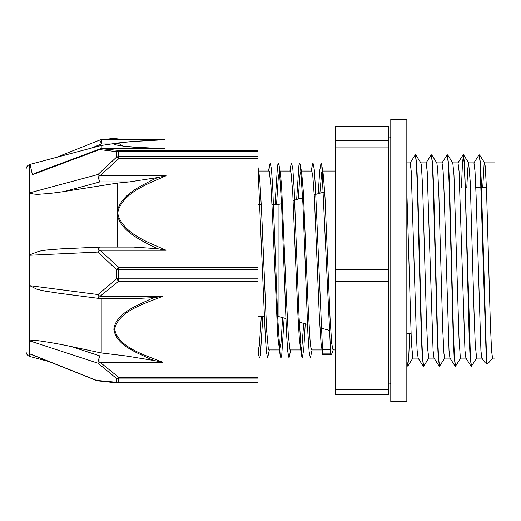 <?xml version="1.0" encoding="UTF-8"?>
<svg xmlns="http://www.w3.org/2000/svg" width="521" height="521" viewBox="0 0 521 521"><rect width="100%" height="100%" fill="white"/><g stroke="black" fill="none" stroke-linecap="round" stroke-linejoin="round"><path stroke-width="0.78" d="M488.737 362.655L487.194 363.293L486.692 362.128L481.319 182.702L480.421 162.747L479.268 154.998M486.692 362.134L486.073 363.352L485.064 362.655L481.827 358.038L480.922 350.568L476.083 195.186L475.015 171.318L473.954 162.878L468.639 162.871L470.274 182.409L474.032 311.871L475.282 345.084L476.643 358.129M476.715 358.057L471.453 366.224L470.47 358.363L464.563 164.258L463.482 154.789L462.459 163.307L461.43 187.521M460.766 358.044L455.51 366.211L454.527 358.35L453.544 335.947L449.603 187.873L448.62 164.2L447.376 154.984M444.823 358.038L439.568 366.211L438.578 358.357L437.594 335.941L433.654 187.834L432.671 164.18L431.434 154.991M428.881 358.051L423.619 366.224L422.635 358.37L421.652 335.96L417.712 187.912L416.728 164.239L415.484 154.998M409.727 333.479L408.744 356.918L407.767 366.146L406.823 360.35M486.373 362.128L480.017 161.471L479.112 154.789L473.85 162.962M471.297 366.016L470.059 356.794L469.069 333.114L465.136 185.046L464.146 162.65L463.162 154.789L457.907 162.956M455.347 366.002L454.11 356.742L453.127 333.056L449.187 185.033L448.203 162.637L447.22 154.776L441.964 162.943M439.405 366.002L438.168 356.794L437.184 333.127L433.244 185.053L432.261 162.637L431.271 154.783L426.015 162.956M423.462 366.016L422.225 356.833L421.235 333.166L417.295 185.059L416.312 162.65L415.328 154.789L410.066 162.962M407.513 366.016L406.823 363.918M492.202 358.761L488.737 362.668M406.823 190.784L411.388 342.811L412.853 358.129M415.745 154.867L420.909 162.962L421.411 165.658L422.661 187.977L426.425 319.106L427.676 349.116L428.803 358.129M431.688 154.861L436.852 162.956L437.699 169.631L438.949 197.407L442.707 329.057L443.964 353.811L444.719 358.122L449.988 358.129M447.63 154.848L452.795 162.943L453.986 175.251L458.994 337.771L460.251 356.826L460.668 358.122L465.924 358.129M466.796 187.521L467.767 168.57L468.639 162.878M482.739 187.521L484.055 164.988L484.686 162.962L485.305 166.798L486.562 190.986L490.32 322.551L491.57 350.861L492.56 358.122L494.95 358.129L494.95 162.871L484.582 162.871M333.368 349.461L331.519 354.443L330.965 354.599L330.653 353.192L321.789 165.255L321.047 162.962L319.66 170.966L318.272 193.656M311.584 171.044L312.242 165.222L312.978 162.962L314.183 168.967L315.381 186.284L322.707 354.15M257.999 167.619L265.222 334.612L266.426 351.994L267.631 358.038L269.311 349.956M275.049 204.584L277.498 165.756L278.312 162.956L279.048 165.216L281.535 203.542L286.511 333.088L287.755 351.584L288.999 358.044L290.679 349.956M296.638 199.543L298.917 165.391L299.679 162.962L300.415 165.229L302.903 203.587L307.878 333.095L309.122 351.597L310.366 358.051L312.046 349.956M257.999 347.937L258.826 355.778L259.562 358.038L260.376 355.25L262.831 316.416M268.849 171.044L269.507 165.255L270.249 162.956L271.493 169.416L272.737 187.905L277.706 317.458L280.194 355.784L280.93 358.044L281.731 355.361L284.127 318.057M290.217 171.044L290.874 165.255L291.61 162.962L292.854 169.41L294.098 187.892L299.074 317.426L301.561 355.758L302.297 358.051L303.769 349.077L305.234 323.801M257.999 171.24L259.028 173.519L259.92 181.901L261.594 211.324L266.602 330.053L268.269 348.36L268.914 349.949L279.249 349.956M276.547 204.584L278.286 177.609L279.595 171.044L280.396 173.5L281.62 186.472L286.628 303.229L288.302 335.237L289.969 349.591L290.282 349.956L300.617 349.956M298.194 199.12L299.985 174.711L300.962 171.051L301.763 173.5L303.326 191.748L308.334 310.731L310.002 339.692L310.822 347.344L311.688 349.956M319.881 193.219L321.685 172.64L322.33 171.051L323.352 175.076L325.026 197.693L330.034 317.745L331.701 343.391L333.01 349.949L335.498 349.956M322.629 353.186L322.74 349.461L322.265 349.891M331.174 354.775L322.766 354.775L321.073 343.391L319.399 317.745L314.391 197.693L312.724 175.076L311.701 171.051L300.962 171.044M303.704 323.385L301.874 347.11L300.897 349.904M301.561 355.758L299.373 339.692L297.699 310.731L292.691 191.748L291.024 172.887L290.334 171.051L279.595 171.044M282.636 317.647L281.008 342.909L279.53 349.904M280.194 355.784L277.667 335.237L272.659 218.892L270.992 186.472L269.324 171.533L268.966 171.044L258.227 171.044M261.327 316.416L259.308 345.924L258.162 349.897M330.294 349.461L322.74 349.461M471.043 366.152L465.878 358.057L464.973 350.542L459.073 171.324L458.011 162.878L452.749 162.871M455.093 366.139L449.929 358.044L449.024 350.503L444.192 195.199L443.124 171.318L442.029 162.871M439.151 366.133L433.986 358.038L433.081 350.542L427.181 171.311L426.119 162.871L420.851 162.871M412.827 358.129L418.148 358.129L417.139 350.568L416.233 331.753L411.238 171.324L410.17 162.878L406.823 162.871M388.646 126.649L388.646 140.637L335.498 140.637L335.498 126.649L388.646 126.649M388.646 147.866L388.646 269.494L335.498 269.494L335.498 147.866L388.646 147.866L388.646 140.637M335.498 389.356L335.498 394.351L388.646 394.351L388.646 389.356L335.498 389.356L335.498 281.718L388.646 281.718L388.646 389.356M335.498 269.494L335.498 281.718M388.646 269.494L388.646 281.718M335.498 140.637L335.498 147.866M272.008 204.584L278.09 204.584L278.09 316.416L285.821 318.52M29.365 164.649L30.068 164.362L31.892 172.399A107.124 4.24 65.2 0 0 32.686 174.62L99.576 149.586L116.717 151.663L116.717 156.984L97.987 174.483L29.743 192.835L29.743 255.27L97.987 252.073L116.717 269.8L116.717 278.794L97.987 294.541L29.749 285.651L29.749 340.903L97.987 363.209L116.717 378.637L116.717 382.31L96.457 380.382L29.736 353.772L29.736 356.501L29.365 356.351C27.261 355.381 26.154 353.739 26.05 351.428L26.05 169.572C26.154 167.261 27.261 165.619 29.365 164.649L29.365 356.351M30.068 164.362L101.204 145.483L117.238 143.073M257.999 137.974L118.723 137.941L257.999 137.974L257.999 150.458L118.723 150.458A5.314 3.458 95.2 0 0 116.717 151.663A5.314 4.402 180 0 1 118.723 151.337L257.999 151.337L257.999 150.458M118.26 137.961A5.314 3.458 84.8 0 1 118.723 137.974L101.582 139.739A5.314 3.973 -96.8 0 0 100.95 139.745L118.247 137.967M101.582 148.661A5.314 5.314 0 0 0 99.719 148.999A5.314 0.801 69.5 0 0 99.576 149.586A5.314 3.973 -83.2 0 1 101.582 148.693L164.415 148.693C145.457 147.671 118.58 146.714 114.529 144.213C118.514 141.719 145.496 140.755 164.415 139.739L133.161 141.465L118.059 142.936L123.112 146.329L151.728 148.57M257.999 158.703L257.999 156.678L118.723 156.678L118.723 158.703L257.999 158.703L257.999 267.293L118.723 267.293A5.314 1.413 128.3 0 0 116.717 269.8A5.314 0.378 180 0 0 118.723 269.826L257.999 269.826L257.999 267.293M164.415 148.693L101.582 148.693L118.723 150.458L118.723 156.678A5.314 4.188 0 0 0 116.717 156.984A5.314 1.413 51.7 0 1 118.723 158.703L99.986 175.746A5.314 1.648 -137.3 0 0 97.987 174.483A5.314 1.504 74.9 0 0 99.986 181.888L99.986 175.746L166.082 175.746L157.589 177.557L153.343 179.517C139.556 186.648 122.735 194.151 117.687 209.553A5.314 2.11 13.3 0 1 118.475 209.683C125.75 191.259 148.316 183.783 166.082 175.746M157.583 248.712L166.082 250.249C148.303 242.258 125.776 234.717 118.475 216.313L117.681 212.998L117.681 216.495C122.741 231.91 139.569 239.543 153.33 246.746M257.999 281.236L257.999 278.846L118.723 278.846L118.723 281.236L257.999 281.236L257.999 377.334L118.723 377.334A5.314 2.045 125 0 1 116.717 378.637A5.314 4.78 180 0 0 118.723 378.988L257.999 378.988L257.999 377.334M154.17 360.565L162.656 362.251C144.428 354.729 118.599 347.741 114.627 329.279C118.534 310.829 144.467 303.841 162.656 296.319L99.986 296.319L118.723 281.236A5.314 2.045 55 0 1 116.717 278.794A5.314 0.742 0 0 0 118.723 278.846L118.723 267.293L99.986 250.249L99.986 247.091L133.5 247.091L157.589 248.699M99.986 296.319A5.314 2.39 -133.8 0 1 97.987 294.541A5.314 1.902 97.4 0 0 99.303 298.461A5.314 5.314 0 0 0 99.986 298.507L99.986 296.319M99.986 247.123A5.314 1.993 87.4 0 0 99.752 247.097A5.314 1.993 87.4 0 0 97.987 252.073A5.314 1.648 -42.7 0 1 99.986 250.249L166.082 250.249M257.999 383.026L257.999 382.668L118.723 382.668L118.723 383.059L257.999 383.059M162.656 362.251L99.986 362.251L99.986 355.967A5.314 1.192 108.1 0 0 97.987 363.209A5.314 2.39 -46.2 0 0 99.986 362.251L118.723 377.334L118.723 382.668A5.314 4.93 0 0 1 116.717 382.31A5.314 3.458 95.2 0 0 118.247 383.039L97.779 380.858A5.314 4.109 -82.6 0 1 97.772 380.858A5.314 4.109 -82.6 0 1 96.457 380.382A5.314 0.397 111.7 0 0 96.489 380.525A5.314 5.314 0 0 0 97.772 380.858M162.656 296.319L154.151 297.608L149.918 299.367C135.623 306.185 115.896 313.616 113.845 329.246C116.033 344.837 135.493 352.15 149.924 358.832L154.164 360.565L126.089 355.967L101.204 352.958L71.318 346.576C59.791 344.134 49.925 342.356 41.713 341.242C36.945 340.356 32.953 340.239 29.749 340.903M59.589 293.316L44.786 291.05L37.017 289.298L29.749 285.651M136.15 298.507L154.164 297.615M257.999 269.826L257.999 278.846M257.999 378.988L257.999 382.668M100.95 139.745A5.314 5.314 0 0 0 99.609 140.084A5.314 0.397 68.2 0 1 99.609 140.084A5.314 0.397 68.2 0 1 101.582 143.965L101.582 139.739L164.415 139.739M151.722 148.576A237.53 25.549 0.3 0 0 153.207 148.661M32.686 174.62L37.121 172.399M257.999 151.337L257.999 156.678M64.513 191.454L99.986 181.888L129.514 181.888L117.681 183.066L64.513 191.454C55.76 192.822 48.056 193.688 41.413 194.046C37.31 194.548 33.422 194.248 29.743 193.141M129.514 181.888L157.589 177.563M117.681 183.066L117.681 212.998L118.475 209.683M29.743 254.854L39.036 251.213L46.629 250.021L60.534 248.895L99.752 247.097A5.314 1.993 87.4 0 0 99.745 247.097A5.314 5.314 0 0 1 99.96 247.091M153.343 246.72L157.596 248.686M118.475 216.313A5.314 2.11 166.7 0 0 117.681 216.495L117.681 247.091M60.534 248.895L61.25 248.862M101.204 352.958L101.204 298.507M101.204 148.674L101.204 145.483M98.795 247.833L99.986 247.801M406.823 196.84L406.823 401.509L390.776 401.509L390.776 119.491L406.823 119.491L406.823 196.84M486.393 362.668L486.783 362.668M330.653 353.186L322.584 353.186M126.089 355.967L99.986 355.967L71.318 346.576M90.999 148.192L101.582 143.965L111.292 143.965M487.454 363.365L486.034 363.365M492.111 358.904L492.664 358.044M412.932 358.051L407.767 366.146M468.744 162.956L463.579 154.861M484.686 162.962L479.522 154.867M259.562 358.044L267.631 358.044M280.93 358.044L288.973 358.044M302.297 358.044L310.321 358.044M270.249 162.956L278.312 162.956M291.61 162.956L299.679 162.956M312.978 162.956L321.047 162.956M259.028 173.519L257.999 167.202M280.396 173.5L279.048 165.216M301.763 173.5L300.415 165.229M323.131 173.532L321.789 165.255M258.826 355.778L257.999 350.692M269.507 165.255L268.569 171.044M290.874 165.255L289.93 171.044M312.242 165.222L311.298 171.044M423.208 366.146L418.044 358.051M407.259 366.146L406.823 365.468M476.611 358.129L481.879 358.129M428.776 358.129L434.045 358.129M436.8 162.871L442.062 162.871M406.823 333.479L410.984 333.479M475.797 187.521L486.425 187.521M298.246 321.9L307.449 324.401M319.94 327.8L329.103 330.288M278.09 204.584L282.584 203.366M293.173 200.481L303.652 197.628M314.235 194.756L324.7 191.904M257.999 316.416L264.362 316.416M277.667 316.416L278.09 316.416M257.999 204.584L261.275 204.584M311.643 349.956L321.985 349.956M322.33 171.044L335.498 171.044M388.646 384.446C390.372 383.769 391.082 383.065 390.776 382.323M388.646 136.554C390.372 137.231 391.082 137.935 390.776 138.677M118.723 137.941A5.314 5.314 0 0 0 118.313 137.961M118.313 383.039A5.314 5.314 0 0 0 118.723 383.059M99.309 298.455L57.603 293.056M99.986 298.507L137.336 298.507M29.71 353.896L96.489 380.519M99.609 140.09L56.203 157.427M99.726 149.006L36.268 172.718M29.736 356.468L48.961 361.574"/></g></svg>
